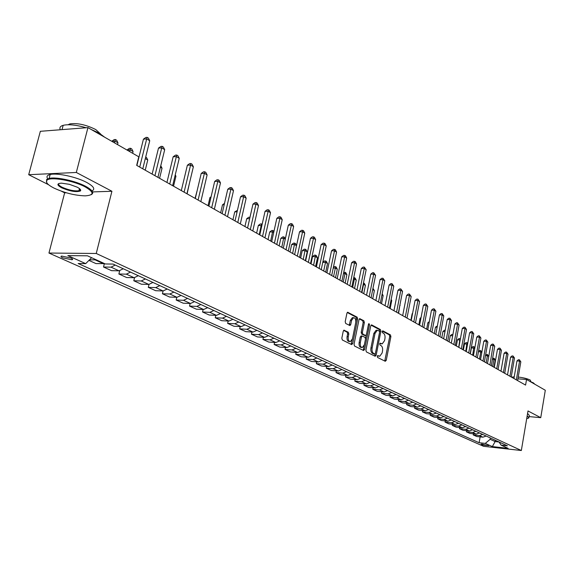 <?xml version="1.0" encoding="UTF-8"?>
<svg xmlns="http://www.w3.org/2000/svg" width="574" height="574" viewBox="0 0 574 574"><rect width="100%" height="100%" fill="white"/><g stroke="black" fill="none" stroke-linecap="round" stroke-linejoin="round"><path stroke-width="0.86" d="M377.261 356.282L377.584 357.473L385.276 361.29L386.252 360.321L390.894 336.586L390.442 334.9L382.836 330.846L382.141 331.507L382.471 332.705L383.461 333.229C384.81 334.226 385.298 336.041 384.932 338.682L384.544 340.662L382.234 343.862L380.218 343.166L379.708 343.869L380.031 345.06L381.028 345.57C382.384 346.553 382.88 348.361 382.514 351.008L382.119 353.003L379.751 356.246L377.778 355.571L377.261 356.282M62.824 257.884L71.972 259.778C73.128 259.505 72.74 258.903 70.803 257.984L61.633 256.069C60.457 256.348 60.858 256.958 62.824 257.884M344.335 330.194L343.259 331.184L341.824 338.201L342.334 339.987L351.625 344.594L352.68 343.604L357.659 318.957L357.164 317.185L347.65 312.249L346.918 313.261L345.196 321.684L345.706 323.478L349.989 325.587L350.736 324.568L351.582 320.407L353.548 317.695C355.306 317.903 356.038 319.531 355.729 322.588L352.443 338.832L350.391 341.602C348.662 341.351 347.959 339.729 348.267 336.73L348.82 334.003L348.318 332.224L343.912 330.172M92.608 191.91L111.923 191.271L76.313 172.465L87.951 127.615L40.345 131.303L28.7 174.704L48.56 184.72M111.923 191.271L96.245 253.478L521.336 450.518L483.552 446.307L48.948 253.048L96.245 253.478M529.099 416.595L540.744 417.678L528.001 410.948L521.336 450.518M540.744 417.678L545.3 390.255L526.537 379.479L517.913 378.84M87.951 127.615L138.793 156.81L136.669 165.355L525.583 385.089L526.537 379.479M365.896 350.183L366.377 351.912L375.152 356.26L376.149 355.292L380.885 331.277L380.426 329.569L371.751 324.949L370.739 325.896L365.896 350.183M363.55 350.513L354.531 346.036L354.036 344.278L359.001 319.668L359.726 318.663L363.88 320.758L364.361 322.516L362.381 332.411L362.868 334.161L365.681 335.517L366.42 334.498L368.472 324.245L368.974 323.549L369.52 324.805L364.583 349.53L363.55 350.513M488.811 445.682L481.062 444.082L482.547 444.986L488.811 445.682M498.985 441.937L501.124 445.137L507.423 445.833L113.114 264.083L105.279 263.954L87.499 255.817L67.84 255.602L85.698 263.638L78.143 263.516L479.111 442.726L485.267 443.401L490.153 439.297L490.383 437.976M501.124 445.137L508.105 448.337L492.349 446.586L485.267 443.401M76.313 172.465L28.7 174.704M61.418 191.207L64.654 192.835L48.948 253.048M495.348 440.265L495.125 441.578L499.028 442.002M490.153 439.297L495.125 441.578L492.349 446.586M480.137 436.879L479.111 442.726M473.435 433.808L473.234 434.927L476.743 436.52L482.913 437.173L486.178 436.032M466.605 430.679L466.397 431.82L469.97 433.442L476.176 434.095L479.462 432.94M459.638 427.486L459.43 428.656L463.067 430.306L469.31 430.959L472.617 429.783M452.534 424.229L452.319 425.427L456.036 427.113L462.314 427.759L465.643 426.568M445.295 420.907L445.072 422.134L448.861 423.856L455.175 424.495L458.526 423.289M437.919 417.52L437.682 418.783L441.542 420.534L447.899 421.165L451.272 419.946M430.385 414.069L430.148 415.354L434.088 417.147L440.473 417.772L443.874 416.537M422.701 410.546L422.457 411.867L426.475 413.689L432.904 414.313L436.319 413.058M414.866 406.944L414.607 408.301L418.711 410.166L425.169 410.776L428.62 409.506M406.858 403.271L406.6 404.663L410.783 406.564L417.284 407.174L420.756 405.883M398.693 399.526L398.421 400.946L402.69 402.891L409.233 403.493L412.728 402.18M390.356 395.694L390.069 397.158L394.431 399.138L401.011 399.734L404.526 398.399M381.832 391.784L381.538 393.283L386.001 395.307L392.616 395.895L396.153 394.539M373.136 387.78L372.827 389.33L377.383 391.396L384.035 391.97L387.601 390.6M364.239 383.697L363.93 385.283L368.58 387.4L375.274 387.967L378.862 386.575M355.155 379.522L354.832 381.15L359.582 383.31L366.32 383.87L369.936 382.456M345.871 375.252L345.526 376.924L350.391 379.134L357.157 379.687L360.802 378.244M336.371 370.883L336.02 372.612L340.992 374.865L347.801 375.403L351.467 373.947M326.656 366.413L326.29 368.192L331.377 370.503L338.222 371.026L341.917 369.541M316.719 361.842L316.339 363.672L321.54 366.033L328.428 366.549L332.152 365.042M306.552 357.164L306.157 359.044L311.481 361.462L318.405 361.964L322.15 360.429M296.141 352.371L295.732 354.316L301.185 356.791L308.145 357.272L311.919 355.715M285.486 347.464L285.063 349.466L290.645 351.998L297.641 352.472L301.443 350.886M274.58 342.434L274.128 344.5L279.847 347.098L286.885 347.557L290.717 345.943M263.401 337.282L262.935 339.413L268.79 342.075L275.864 342.52L279.725 340.877M251.943 332.002L251.455 334.204L257.461 336.931L264.578 337.354L268.46 335.682M240.205 326.584L239.695 328.866L245.851 331.657L252.998 332.066L256.908 330.359M228.165 321.031L227.634 323.384L233.941 326.247L241.13 326.635L245.069 324.906M215.817 315.334L215.264 317.766L221.736 320.708L228.961 321.074L232.929 319.302M203.146 309.479L202.565 312.005L209.209 315.018L216.47 315.363L220.466 313.562M190.145 303.474L189.542 306.086L196.358 309.178L203.655 309.501L207.68 307.664M176.799 297.303L176.161 300.008L183.163 303.187L190.496 303.488L194.543 301.615M149.01 284.431L148.3 287.359L155.69 290.709L163.095 290.961L162.42 293.766L169.61 297.038L176.979 297.303L181.061 295.395M134.538 277.716L133.792 280.765L141.391 284.216L148.824 284.431L152.957 282.444M119.665 270.784L118.868 273.992L126.682 277.536L134.144 277.723L138.312 275.692M104.368 263.645L103.521 267.018L111.557 270.67L119.055 270.82L123.245 268.747M88.927 260.388L95.994 263.602L104.525 263.609M473.234 434.927L479.426 435.58L482.698 434.432M466.397 431.82L472.624 432.473L475.918 431.311M459.43 428.656L465.686 429.302L469.008 428.118M452.319 425.427L458.619 426.066L461.962 424.875M445.072 422.134L451.408 422.773L454.773 421.56M437.682 418.783L444.054 419.415L447.44 418.181M430.148 415.354L436.556 415.985L439.964 414.737M422.457 411.867L428.9 412.484L432.337 411.221M414.607 408.301L421.094 408.91L424.552 407.626M406.6 404.663L413.122 405.266L416.602 403.967M398.421 400.946L404.979 401.549L408.487 400.221M390.069 397.158L396.67 397.746L400.2 396.404M381.538 393.283L388.175 393.864L391.733 392.501M372.827 389.33L379.507 389.897L383.08 388.519M363.93 385.283L370.639 385.843L374.248 384.444M354.832 381.15L361.584 381.703L365.208 380.275M345.526 376.924L352.321 377.47L355.973 376.02M336.02 372.612L342.85 373.136L346.531 371.665M326.29 368.192L333.157 368.709L336.866 367.216M316.339 363.672L323.248 364.181L326.979 362.653M306.157 359.044L313.103 359.539L316.862 357.989M295.732 354.316L302.713 354.789L306.502 353.218M285.063 349.466L292.08 349.932L295.897 348.332M274.128 344.5L281.188 344.952L285.034 343.324M262.935 339.413L270.031 339.851L273.898 338.186M251.455 334.204L258.594 334.62L262.49 332.934M239.695 328.866L246.87 329.261L250.795 327.539M227.634 323.384L234.845 323.758L238.798 322.007M215.264 317.766L222.511 318.118L226.486 316.339M202.565 312.005L209.847 312.335L213.858 310.512M189.542 306.086L196.853 306.394L200.893 304.536M176.161 300.008L183.515 300.295L187.576 298.401M162.42 293.766L169.804 294.024L173.9 292.094M148.3 287.359L155.719 287.588L163.095 290.961L167.199 289.009M155.719 287.588L159.845 285.615M133.792 280.765L141.24 280.966L145.394 278.957M118.868 273.992L126.352 274.157L130.528 272.105M103.521 267.018L111.033 267.154L115.238 265.059M89.444 259.871L96.267 259.828M91.603 257.697L85.698 263.638M64.654 192.835L66.319 192.778M377.427 355.844L379.271 356.217M381.717 343.833L379.859 343.453M384.745 361.024L389.732 336.522L389.28 334.836L382.284 331.119M379.608 331.765L379.249 329.505L371.062 325.157M374.621 356.002L375.274 353.692M374.714 353.986L375.41 353.304L379.579 332.202L379.256 331.004L377.297 330.28L375.001 333.48L372.131 347.966C371.758 350.649 372.261 352.472 373.645 353.448L374.714 353.986L373.789 353.921M376.688 330.251L376.121 330.222L373.825 333.415L375.001 333.48M373.538 353.907L372.469 353.376C371.084 352.4 370.582 350.571 370.955 347.887L373.825 333.415M359.331 318.914L362.696 320.708L363.88 320.758M364.605 335.424L361.685 334.097L361.197 332.346L363.184 322.459L362.696 320.708M366.32 334.864L365.545 338.71M364.217 345.361L363.399 349.451L364.583 349.53M360.314 342.714C360.006 345.648 360.68 347.248 362.345 347.507L364.368 344.759L365.502 339.098L365.021 337.361L362.194 336.012L361.448 337.031L360.314 342.714L359.123 342.642C358.822 345.577 359.496 347.177 361.161 347.435L361.885 347.478M361.297 335.998L360.271 336.967L361.448 337.031M359.123 342.642L360.271 336.967M363.033 350.255L363.399 349.451M349.882 341.573L349.2 341.53C347.471 341.286 346.761 339.657 347.076 336.658L347.629 333.939L347.127 332.159L343.625 330.38M352.924 317.673L352.357 317.644L350.391 320.349L351.582 320.407M349.193 325.286L350.391 320.349M355.78 322.323L356.468 318.907L355.973 317.135L347.256 312.5M351.116 344.343L352.386 339.091M493.97 367.231L495.211 360.178L493.927 359.432L492.679 366.499M492.607 358.262L494.322 358.47L495.211 360.178M493.805 358.176L493.927 359.432L492.42 359.338M516.349 379.873L519.57 361.075L520.833 361.828L517.619 380.591M513.945 378.517L516.973 360.91L519.57 361.075L519.42 359.798L520.833 361.828M516.973 360.91L518.379 359.733L519.42 359.798M491.294 365.717L494.723 346.273L493.367 345.462L490.705 345.311L487.477 363.557L488.718 356.432L487.405 355.679L486.142 362.804M485.618 354.897L487.297 354.409L488.718 356.432M487.297 354.409L487.405 355.679L485.504 355.557M481.808 352.45L480.768 351.848L479.484 359.044M478.486 351.467L479.642 350.52L480.66 350.578L481.866 352.156M480.66 350.578L480.768 351.848L478.443 351.711M474.748 348.382L471.426 347.801L470.328 353.871M471.426 347.801L472.876 346.61L473.902 346.674L472.689 355.206M473.902 346.674L474.856 347.772M509.934 376.243L513.206 357.286L514.491 358.047L511.226 376.974M507.516 374.879L510.595 357.121L513.206 357.286L513.063 355.995L514.491 358.047M510.595 357.121L512.015 355.93L513.063 355.995M503.391 372.548L506.72 353.419L508.026 354.201L504.711 373.294M500.966 371.177L504.094 353.261L506.72 353.419L506.584 352.127L508.026 354.201M504.094 353.261L505.529 352.063L506.584 352.127M496.725 368.781L500.112 349.48L501.439 350.276L498.067 369.541M494.286 367.403L497.464 349.322L500.112 349.48L499.976 348.181L501.439 350.276M497.464 349.322L498.921 348.117L499.976 348.181M467.545 344.235L464.517 343.833L463.397 349.953M464.517 343.833L465.98 342.635L467.014 342.692L465.772 351.295M467.014 342.692L467.717 343.288M489.923 364.942L493.245 344.156L494.723 346.273M490.705 345.311L492.176 344.099L493.245 344.156M526.724 418.539L527.779 418.381C529.206 418.016 529.092 417.384 527.427 416.494L527.097 416.329M527.169 415.885L528.884 417.85M529.852 381.38L533.404 382.872L534.746 384.193M518.222 377.039C523.545 377.699 527.556 378.718 530.254 380.088L530.964 381.775M527.578 413.445L529.293 415.425L529.02 417.068M511.585 377.183L514.239 376.817M517.927 378.783L518.91 378.919M53.848 188.021C64.475 192.929 74.936 195.54 85.225 195.856C94.308 195.217 94.28 192.225 85.131 186.873C73.407 180.509 50.16 176.476 46.996 180.229C45.317 182.173 47.599 184.771 53.848 188.021M46.702 182.611L46.587 179.518L49.134 178.414C56.08 176.648 75.51 180.867 85.662 186.328C92.644 190.166 94.459 192.957 91.101 194.715M61.54 187.741C56.733 185.007 56.711 183.479 61.483 183.156L69.354 184.311L77.181 187.167C80.159 188.753 81.243 190.016 80.446 190.941C76.364 192.398 70.064 191.336 61.54 187.741M58.928 183.472C58.017 184.376 59.065 185.624 62.057 187.203C68.514 190.073 74.132 191.264 78.903 190.769L80.037 190.245L80.224 189.284M91.123 129.437L99.324 133.233L104.619 137.186M68.105 124.745L69.798 123.919C77.382 122.843 86.043 124.73 95.779 129.573L100.637 134.022M47.764 178.815C46.221 176.706 47.018 175.271 50.168 174.51C57.113 172.717 76.529 176.928 86.667 182.424C93.684 186.313 95.463 189.14 92.012 190.912M62.315 129.602L68.349 129.128M60.32 129.753C59.287 127.665 60.234 126.187 63.169 125.319C68.615 124.099 76.277 124.91 86.172 127.751M460.19 339.995L457.471 339.786L456.337 345.964M457.471 339.786L458.949 338.574L459.989 338.631L458.719 347.313M459.989 338.631L460.398 338.868M452.671 335.783L450.281 335.654L449.126 341.896M450.281 335.654L451.781 334.441L452.9 334.534M444.979 331.55L442.956 331.449L441.779 337.742M442.956 331.449L444.47 330.222L445.216 330.258M437.123 327.237L435.479 327.158L434.288 333.508M435.479 327.158L437.366 325.932M429.094 322.832L427.852 322.775L426.64 329.189M427.852 322.775L429.33 321.584M482.992 361.024L486.494 341.365L487.878 342.19L484.391 361.814M480.531 359.633L483.817 341.221L486.494 341.365L486.379 340.052L487.878 342.19M483.817 341.221L485.303 339.995L486.379 340.052M475.918 357.028L479.484 337.189L480.897 338.036L477.346 357.832M473.442 355.629L476.786 337.046L479.484 337.189L479.369 335.869L480.897 338.036M476.786 337.046L478.293 335.812L479.369 335.869M468.707 352.953L472.33 332.927L473.772 333.788L470.163 353.778M466.217 351.546L469.618 332.791L472.33 332.927L472.23 331.6L473.772 333.788M469.618 332.791L471.146 331.542L472.23 331.6M461.345 348.791L465.026 328.579L466.504 329.454L462.831 349.631M458.841 347.378L462.3 328.45L465.026 328.579L464.94 327.245L466.504 329.454M462.3 328.45L463.849 327.187L464.94 327.245M453.826 344.551L457.578 324.145L459.085 325.035L455.347 345.404M451.315 343.13L454.838 324.016L457.578 324.145L457.5 322.796L459.085 325.035M454.838 324.016L456.402 322.746L457.5 322.796M420.9 318.34L420.075 318.305L418.841 324.776M420.075 318.305L421.058 317.515M446.156 340.217L449.98 319.61L451.508 320.529L447.706 341.085M443.63 338.789L447.218 319.496L449.98 319.61L449.901 318.261L451.508 320.529M447.218 319.496L448.803 318.211L449.901 318.261M412.519 313.763L412.132 313.748L410.876 320.278M412.132 313.748L412.598 313.375M438.328 335.79L442.217 314.99L443.781 315.922L439.906 336.68M435.788 334.355L439.44 314.875L442.217 314.99L442.152 313.626L443.781 315.922M439.44 314.875L441.04 313.583L442.152 313.626M430.328 331.27L434.288 310.269L435.888 311.216L431.942 332.181M427.774 329.828L431.49 310.154L434.288 310.269L434.238 308.898L435.888 311.216M431.49 310.154L433.119 308.855L434.238 308.898M398.586 313.339L399.863 305.239M399.913 304.966L400.135 305.397M422.155 326.656L426.188 305.44L427.824 306.416L423.806 327.582M419.594 325.207L423.375 305.339L426.188 305.44L426.145 304.062L427.824 306.416M423.375 305.339L425.025 304.026L426.145 304.062M390.155 308.575L391.733 300.554L391.016 300.137M391.152 299.434L391.733 300.554M413.811 321.935L417.915 300.511L419.587 301.508L415.49 322.889M411.228 320.479L415.088 300.417L417.915 300.511L417.886 299.126L419.587 301.508M415.088 300.417L416.753 299.09L417.886 299.126M381.538 303.703L383.145 295.603L381.968 294.928M382.191 293.773L383.145 295.603M405.273 317.113L409.463 295.474L411.171 296.493L406.995 318.089M402.683 315.65L406.614 295.388L409.463 295.474L409.441 294.082L411.171 296.493M406.614 295.388L408.308 294.046L409.441 294.082M372.741 298.731L374.377 290.552L372.705 289.59M372.957 288.342L374.377 290.552M363.744 293.651L365.408 285.386L363.593 284.338L361.921 292.618M363.478 282.953L364.368 283.377L365.408 285.386M363.643 282.953L363.593 284.338L363.199 284.331M354.545 288.457L356.246 280.112L354.395 279.036L352.687 287.402M353.735 277.629L355.198 278.074L356.246 280.112M354.452 277.644L354.395 279.036L353.448 279.014M345.146 283.14L346.883 274.709L344.981 273.619L343.238 282.064M343.718 272.356L345.813 272.657L346.883 274.709M345.06 272.212L344.981 273.619L343.467 273.59M335.532 277.708L337.297 269.192L335.352 268.072L333.58 276.611M333.379 267.362L334.312 266.645L335.446 266.659L336.221 267.111L337.297 269.192M335.446 266.659L335.352 268.072L333.243 268.036M325.688 272.148L327.496 263.545L325.508 262.397L323.693 271.021M322.782 262.261L324.475 260.969L325.616 260.983L326.412 261.443L327.496 263.545M325.616 260.983L325.508 262.397L322.76 262.361M315.621 266.465L317.465 257.762L315.427 256.592L312.557 256.564L311.008 263.853M312.557 256.564L314.409 255.157L315.557 255.165L313.583 265.31M315.557 255.165L316.367 255.638L317.465 257.762M305.318 260.639L307.198 251.85L305.117 250.644L302.233 250.63L300.647 257.999M302.233 250.63L304.105 249.209L305.253 249.216L303.23 259.462M305.253 249.216L306.093 249.697L307.198 251.85M296.528 245.701L294.555 244.56L291.649 244.553L290.035 252.008M291.649 244.553L293.551 243.125L294.713 243.125L292.625 253.471M294.713 243.125L295.567 243.613L296.564 245.55M285.256 239.207L283.735 238.332L280.822 238.332L279.172 245.866M280.822 238.332L282.752 236.883L283.915 236.883L281.769 247.337M283.915 236.883L285.393 238.569M273.698 232.549L272.657 231.946L269.723 231.961L268.036 239.573M269.723 231.961L271.681 230.497L272.858 230.49L270.648 241.051M272.858 230.49L273.949 231.401M261.837 225.711L258.35 225.431L256.628 233.13M258.35 225.431L260.338 223.953L261.522 223.939L259.247 234.608M261.522 223.939L262.153 224.305M252.79 230.963L258.501 205.535L256.054 204.086L252.947 204.15L247.566 228.007L249.661 218.694L246.698 218.737L244.933 226.522M246.698 218.737L248.714 217.245L249.984 217.273M249.661 218.694L249.898 217.23M237.098 211.828L234.744 211.871L232.944 219.749M234.744 211.871L237.435 210.357M224.183 204.796L222.482 204.832L220.646 212.803M222.482 204.832L224.513 203.354M210.909 197.585L209.912 197.607L208.025 205.671M209.912 197.607L211.103 196.746M197.262 190.188L195.074 198.353M187.117 193.854L189.284 183.91M396.555 312.184L400.824 290.329L402.568 291.37L398.313 313.182M393.951 310.721L397.961 290.25L400.824 290.329L400.817 288.93L402.568 291.37M397.961 290.25L399.669 288.894L400.817 288.93M387.637 307.147L391.985 285.063L393.771 286.125L389.437 308.166M385.018 305.669L389.107 284.991L391.985 285.063L391.992 283.656L393.771 286.125M389.107 284.991L390.844 283.628L391.992 283.656M378.517 301.996L382.951 279.682L384.774 280.765L380.354 303.036M375.884 300.511L380.053 279.617L382.951 279.682L382.973 278.268L384.774 280.765M380.053 279.617L381.81 278.239L382.973 278.268M369.182 296.722L373.71 274.178L375.575 275.29L371.069 297.791M366.542 295.23L370.79 274.121L373.71 274.178L373.746 272.75L375.575 275.29M370.79 274.121L372.576 272.729L373.746 272.75M359.633 291.327L364.253 268.546L366.162 269.68L361.563 292.417M356.985 289.834L361.319 268.496L364.253 268.546L364.303 267.111L366.162 269.68M361.319 268.496L363.127 267.089L364.303 267.111M349.86 285.809L354.574 262.777L356.526 263.94L351.833 286.921M347.198 284.302L351.625 262.741L354.574 262.777L354.639 261.335L355.421 261.801L356.526 263.94M351.625 262.741L353.462 261.321L354.639 261.335M339.858 280.155L344.665 256.872L346.667 258.063L341.874 281.296M337.182 278.641L341.695 256.843L344.665 256.872L344.752 255.423L345.548 255.904L346.667 258.063M341.695 256.843L343.561 255.416L344.752 255.423M329.612 274.365L334.52 250.831L336.572 252.051L331.679 275.534M326.922 272.844L331.535 250.809L334.52 250.831L334.62 249.374L335.438 249.862L336.572 252.051M331.535 250.809L333.429 249.367L334.62 249.374M319.115 268.431L324.131 244.639L326.226 245.887L321.232 269.629M316.418 266.91L321.124 244.632L324.131 244.639L324.245 243.175L325.085 243.677L326.226 245.887M321.124 244.632L323.047 243.175L324.245 243.175M308.353 262.354L313.483 238.296L315.635 239.573L310.527 263.581M305.648 260.826L310.462 238.296L313.483 238.296L313.619 236.825L314.48 237.335L315.635 239.573M310.462 238.296L312.407 236.825L313.619 236.825M297.332 256.126L302.57 231.796L304.772 233.109L299.556 257.389M294.613 254.591L299.528 231.81L302.57 231.796L302.72 230.317L303.603 230.841L304.772 233.109M299.528 231.81L301.508 230.325L302.72 230.317M286.024 249.74L291.384 225.13L293.644 226.472L288.306 251.032M283.298 248.198L288.32 225.159L291.384 225.13L291.556 223.638L292.46 224.183L293.644 226.472M288.32 225.159L290.336 223.652L291.556 223.638M274.429 243.189L279.904 218.292L282.229 219.677L276.776 244.51M271.689 241.64L276.833 218.335L279.904 218.292L280.105 216.8L281.03 217.352L282.229 219.677M276.833 218.335L278.871 216.814L280.105 216.8M262.533 236.466L268.137 211.282L270.512 212.696L264.937 237.823M259.785 234.917L265.044 211.332L268.137 211.282L268.352 209.775L269.306 210.342L270.512 212.696M265.044 211.332L267.118 209.804L268.352 209.775M250.321 229.571L256.298 202.572L257.274 203.16L258.501 205.535M252.947 204.15L255.057 202.6L256.298 202.572M237.787 222.482L243.656 196.695L246.16 198.188L240.319 223.917M235.017 220.925L240.528 196.782L243.656 196.695L243.921 195.182L244.926 195.777L246.16 198.188M240.528 196.782L242.673 195.217L243.921 195.182M224.915 215.214L230.92 189.111L233.496 190.64L227.512 216.685M222.138 213.643L227.778 189.212L230.92 189.111L231.214 187.583L232.248 188.2L233.496 190.64M227.778 189.212L229.959 187.626L231.214 187.583M211.684 207.738L217.84 181.312L220.488 182.891L214.36 209.252M208.9 206.166L214.676 181.434L217.84 181.312L218.163 179.784L219.218 180.415L220.488 182.891M214.676 181.434L216.9 179.834L218.163 179.784M173.535 186.184L175.938 176.218L175.041 175.709M175.249 174.862L175.938 176.218M198.087 200.053L204.394 173.305L207.114 174.927L200.835 201.61M195.296 198.482L201.216 173.441L204.394 173.305L204.746 171.77L205.836 172.422L207.114 174.927M201.216 173.441L203.476 171.827L204.746 171.77M159.579 178.299L162.04 168.218L160.397 167.264M160.77 165.721L162.04 168.218M184.111 192.161L190.575 165.075L193.373 166.74L186.937 193.754M181.312 190.582L187.382 165.226L190.575 165.075L190.955 163.533L192.075 164.2L193.373 166.74M187.382 165.226L189.678 163.59L190.955 163.533M145.236 170.198L147.762 159.988L145.315 158.575M145.703 157.018L146.478 157.463L147.762 159.988M169.732 184.032L176.362 156.602L179.239 158.316L172.638 185.675M166.934 182.453L173.154 156.781L176.362 156.602L176.77 155.052L177.926 155.741L179.239 158.316M173.154 156.781L175.493 155.124L176.77 155.052M132.637 153.272L133.075 151.529L130.09 149.807L126.99 150.029M126.998 149.993L129.351 148.357L130.585 148.279L129.652 151.558M130.585 148.279L131.776 148.967L133.075 151.529M154.937 175.673L161.739 147.891L164.695 149.656L157.929 177.366M152.132 174.087L158.51 148.085L161.739 147.891L162.184 146.334L163.368 147.044L164.695 149.656M158.51 148.085L160.892 146.413L162.184 146.334M117.527 144.598L117.971 142.826L114.9 141.053L111.787 141.297M111.794 141.261L114.19 139.604L115.431 139.518L114.448 142.826M115.431 139.518L116.658 140.228L117.971 142.826M139.704 167.07L146.686 138.922L149.728 140.738L142.782 168.813M136.892 165.484L143.443 139.145L146.686 138.922L147.166 137.365L148.386 138.09L149.728 140.738M143.443 139.145L145.868 137.451L147.166 137.365M479.426 435.58L482.913 437.173M472.624 432.473L476.176 434.095M465.686 429.302L469.31 430.959M458.619 426.066L462.314 427.759M451.408 422.773L455.175 424.495M444.054 419.415L447.899 421.165M436.556 415.985L440.473 417.772M428.9 412.484L432.904 414.313M421.094 408.91L425.169 410.776M413.122 405.266L417.284 407.174M404.979 401.549L409.233 403.493M396.67 397.746L401.011 399.734M388.175 393.864L392.616 395.895M379.507 389.897L384.035 391.97M370.639 385.843L375.274 387.967M361.584 381.703L366.32 383.87M352.321 377.47L357.157 379.687M342.85 373.136L347.801 375.403M333.157 368.709L338.222 371.026M323.248 364.181L328.428 366.549M313.103 359.539L318.405 361.964M302.713 354.789L308.145 357.272M292.08 349.932L297.641 352.472M281.188 344.952L286.885 347.557M270.031 339.851L275.864 342.52M258.594 334.62L264.578 337.354M246.87 329.261L252.998 332.066M234.845 323.758L241.13 326.635M222.511 318.118L228.961 321.074M209.847 312.335L216.47 315.363M196.853 306.394L203.655 309.501M183.515 300.295L190.496 303.488M169.804 294.024L176.979 297.303M141.24 280.966L148.824 284.431M126.352 274.157L134.144 277.723M111.033 267.154L119.055 270.82M95.262 259.943L103.521 263.724M482.705 444.068L482.547 444.986M481.471 444.018L481.392 444.47M377.785 356.024L378.962 356.102M380.232 343.639L381.394 343.711M389.28 334.836L390.442 334.9M389.732 336.522L390.894 336.586M385.089 360.242L386.252 360.321M371.349 324.934L371.751 324.949M379.249 329.505L380.426 329.569M379.715 331.22L380.885 331.277M374.98 355.213L376.149 355.292M370.955 347.887L372.131 347.966M372.469 353.376L373.645 353.448M359.618 318.699L360.042 318.714M363.184 322.459L364.361 322.516M361.197 332.346L362.381 332.411M361.685 334.097L362.868 334.161M364.217 335.403L365.394 335.467M368.372 324.748L369.52 324.805M347.127 332.159L348.318 332.224M347.629 333.939L348.82 334.003M347.076 336.658L348.267 336.73M349.544 324.504L350.736 324.568M347.535 312.285L347.988 312.299M355.973 317.135L357.164 317.185M356.468 318.907L357.659 318.957M351.489 343.532L352.68 343.604M72.231 258.788L71.972 259.778M373.717 353.943L374.779 354.007M376.121 330.222L377.297 330.28M364.504 335.453L365.502 335.503M361.01 335.948L362.194 336.012M352.357 317.644L353.548 317.695M50.168 174.51L49.134 178.414M78.903 190.769L79.47 188.581M69.576 124.759L69.798 123.919M63.169 125.319L62.035 129.624M80.037 190.245L80.446 190.941M46.996 180.229L46.587 179.518"/></g></svg>

